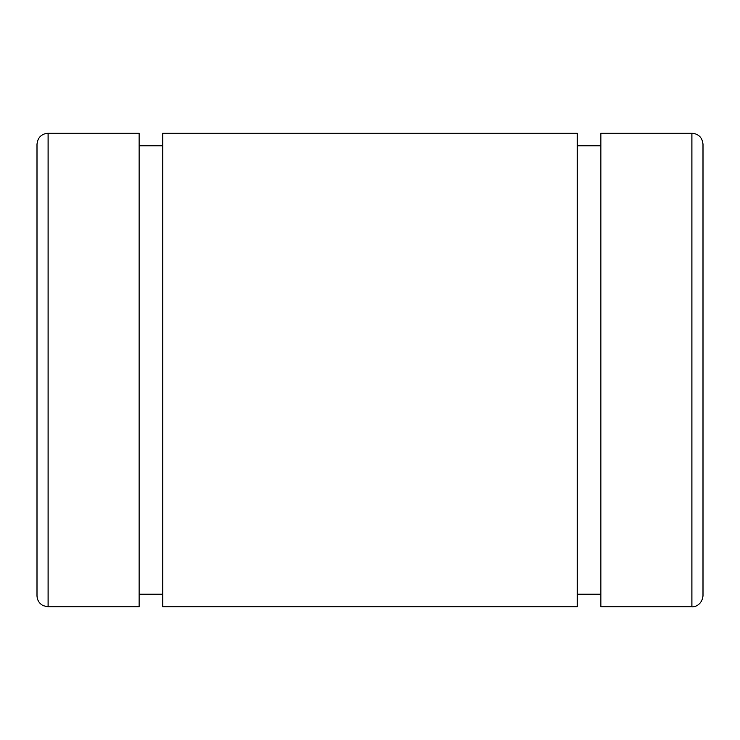 <?xml version="1.0" encoding="UTF-8"?>
<svg xmlns="http://www.w3.org/2000/svg" width="740" height="740" viewBox="0 0 740 740"><rect width="100%" height="100%" fill="white"/><g stroke="black" fill="none" stroke-linecap="round" stroke-linejoin="round"><path stroke-width="1.11" d="M37 144.3L37 595.7C37.176 600.205 39.248 603.526 43.216 605.672L48.1 606.8L48.1 133.2C41.357 133.857 37.657 137.557 37 144.3M703 144.3L703 595.7C702.205 604.904 694.351 607.355 691.9 606.8L600.88 606.8L600.88 133.2L691.9 133.2C698.643 133.857 702.343 137.557 703 144.3M600.88 145.78L577.2 145.78M577.2 133.2L577.2 606.8L162.8 606.8L162.8 133.2L577.2 133.2M162.8 145.78L139.12 145.78M48.1 133.2L139.12 133.2L139.12 606.8L48.1 606.8M691.9 133.2L691.9 606.8M600.88 594.22L577.2 594.22M162.8 594.22L139.12 594.22"/></g></svg>
